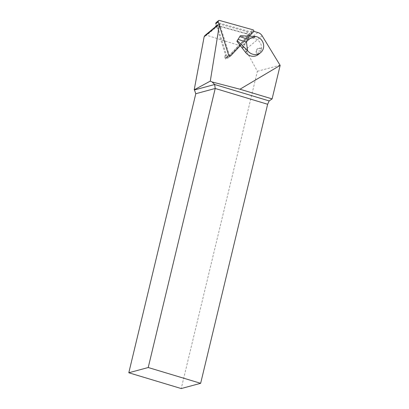 <?xml version="1.0" encoding="UTF-8"?>
<svg xmlns="http://www.w3.org/2000/svg" width="409" height="409" viewBox="0 0 409 409"><rect width="100%" height="100%" fill="white"/><g stroke="black" fill="none" stroke-linecap="round" stroke-linejoin="round"><path stroke-width="0.31" stroke-dasharray="2.04 1.53" d="M216.55 26.196L219.567 23.696L229.541 55.634L252.844 31.104L253.779 31.365M219.567 23.696L219.306 25.312M260.436 51.554A1.365 1.283 50.3 0 0 258.181 51.468A1.365 1.283 50.3 0 0 259.286 53.523L258.222 54.637A3.39 3.185 -129.7 0 1 256.934 50.016A3.39 3.185 -129.7 0 1 261.458 49.1L260.436 51.554A9.335 8.768 -129.7 0 1 259.286 53.523M215.415 27.434A2.152 2.025 50.3 0 1 215.517 27.055A1.723 1.621 50.3 0 0 215.604 27.515L215.471 27.091M216.085 25.777A1.723 1.621 50.3 0 1 217.537 25.481L246.157 33.487A1.723 1.621 50.3 0 1 246.995 34.008L248.754 34.499L247.036 36.309A1.723 1.621 50.3 0 0 246.995 34.008L217.905 25.869A2.152 2.025 50.3 0 0 215.528 27.03M204.843 35.578L206.632 35.235L241.366 46.125C243.161 46.718 244.551 47.879 245.528 49.607L257.394 71.278L181.223 388.55M257.394 71.278L280.201 65.164M248.754 34.499L252.844 31.104M215.604 27.515L217.409 26.023L226.371 54.714A1.723 1.621 50.3 0 0 229.183 55.501L248.836 34.811A1.723 1.621 50.3 0 0 247.956 31.989L219.342 23.988A1.723 1.621 50.3 0 0 217.409 26.023M225.451 59.029L224.572 56.207A1.723 1.621 50.3 0 0 227.384 56.994L225.451 59.029L229.541 55.634M224.572 56.207L226.371 54.714M227.384 56.994L229.183 55.501M247.036 36.309L248.836 34.811M261.458 49.1L261.561 48.584A9.335 8.768 50.3 0 0 253.641 38.221L239.868 36.125M215.804 23.804L226.295 57.372A1.15 1.079 50.3 0 0 228.171 57.899L251.162 33.691A1.15 1.079 50.3 0 0 250.574 31.81L217.092 22.444A1.15 1.079 50.3 0 0 216.126 22.643M240.39 45.568L249.347 36.135M217.905 25.869L206.632 35.235M257.793 32.485L241.366 46.125M262.154 35.803L245.528 49.607M217.537 25.481L219.342 23.988M246.157 33.487L247.956 31.989M253.641 38.221L255.722 36.493M261.561 48.584A3.85 3.62 50.3 0 0 256.591 49.729A3.85 3.62 50.3 0 0 257.885 54.872M248.984 37.383L242.593 48.318M248.457 37.301L242.266 47.889M226.295 57.372L228.697 55.379M228.171 57.899L230.574 55.905M217.092 22.444L219.495 20.45M250.574 31.81L252.982 29.816M251.162 33.691L253.57 31.697M215.553 26.682L216.095 26.237M216.351 25.557L217.89 24.279M227.251 57.117L229.055 55.624M228.079 57.981L230.487 55.987"/><path stroke-width="0.61" d="M219.306 25.312L210.292 81.105L194.203 89.827L204.137 36.8L204.843 35.578L215.553 26.682M253.779 31.365L257.793 32.485A7.183 6.748 50.3 0 1 262.154 35.803L280.155 65.379L239.971 89.223L212.123 81.969L210.292 81.105M215.528 27.03A1.723 1.621 50.3 0 0 215.528 27.05A2.152 2.025 50.3 0 1 215.528 27.03A1.723 1.621 50.3 0 1 216.085 25.777L216.351 25.557M204.137 36.8L216.55 26.196M239.971 89.223L272.108 98.901L280.155 65.379M272.108 98.901L269.168 100.921L267.639 104.264L200.65 383.31L148.222 367.522L128.799 372.763L181.223 388.55L200.65 383.31M128.799 372.763L195.793 93.717L194.454 89.949L214.648 84.505L212.123 81.969M148.222 367.522L215.216 88.477L214.648 84.505L269.168 100.921M267.639 104.264L215.216 88.477L195.793 93.717M255.477 36.447L248.099 39.361L246.479 42.137L247.517 50.527A9.335 8.768 50.3 0 0 260.64 52.638A9.335 8.768 50.3 0 0 263.268 43.272A9.335 8.768 50.3 0 0 255.722 36.493L240.395 35.685L236.877 41.237L245.436 52.255A9.335 8.768 50.3 0 0 257.885 54.872L260.64 52.638M236.877 41.237L240.395 35.685M248.099 39.361L239.94 36.662M246.479 42.137L238.319 39.438M247.363 50.317L237.404 40.798M249.347 36.135L253.57 31.697A1.15 1.079 50.3 0 0 252.982 29.816L219.495 20.45A1.15 1.079 50.3 0 0 218.529 20.644L216.126 22.643A1.15 1.079 50.3 0 0 215.804 23.804L218.207 21.805L228.697 55.379A1.15 1.079 50.3 0 0 230.574 55.905L240.39 45.568M218.529 20.644A1.15 1.079 50.3 0 0 218.207 21.805M245.436 52.255L247.517 50.527"/></g></svg>
